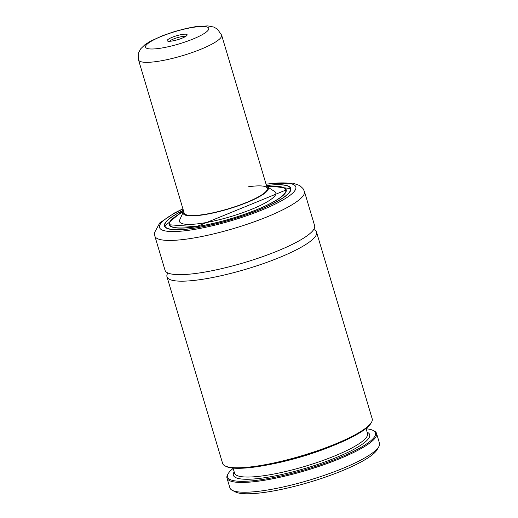 <?xml version="1.0" encoding="UTF-8"?>
<svg xmlns="http://www.w3.org/2000/svg" width="518" height="518" viewBox="0 0 518 518"><rect width="100%" height="100%" fill="white"/><g stroke="black" fill="none" stroke-linecap="round" stroke-linejoin="round"><path stroke-width="0.78" d="M313.727 229.487A78.05 15.32 163.4 0 1 316.563 232.187A78.05 15.32 163.4 0 1 279.752 257.394A78.05 15.32 163.4 0 1 201.593 279.435A78.05 15.32 163.4 0 1 166.977 276.787A78.05 15.32 163.4 0 1 167.871 272.967M366.116 428.768A77.182 15.151 163.4 0 1 373.128 430.439L374.177 430.976A78.05 15.32 163.4 0 1 376.567 433.462L379.48 443.24A78.05 15.32 163.4 0 1 378.846 446.633L377.104 449.708A75.447 14.808 163.4 0 1 266.576 492.1A75.447 14.808 163.4 0 1 235.431 491.945L232.284 490.326A78.05 15.32 163.4 0 1 229.895 487.839L226.981 478.056A78.05 15.32 163.4 0 1 227.616 474.669L228.198 473.646A77.182 15.151 163.4 0 1 233.152 468.401M378.846 446.633A78.05 15.32 163.4 0 1 264.51 490.488A78.05 15.32 163.4 0 1 232.284 490.326M314.62 225.673A78.05 15.32 163.4 0 1 277.81 250.874A78.05 15.32 163.4 0 1 199.65 272.915A78.05 15.32 163.4 0 1 165.035 270.266L154.83 236.04A78.05 15.32 163.4 0 0 189.446 238.688A78.05 15.32 163.4 0 0 267.605 216.654A78.05 15.32 163.4 0 0 304.422 191.446L314.62 225.673M266.453 185.502A65.909 12.937 163.4 0 1 290.844 188.397A65.909 12.937 163.4 0 1 259.751 209.68A65.909 12.937 163.4 0 1 193.751 228.289A65.909 12.937 163.4 0 1 164.523 226.055A65.909 12.937 163.4 0 1 183.346 210.276M267.282 186.804A60.703 11.914 163.4 0 1 285.858 189.879A60.703 11.914 163.4 0 1 257.219 209.486A60.703 11.914 163.4 0 1 196.432 226.625A60.703 11.914 163.4 0 1 169.509 224.566A60.703 11.914 163.4 0 1 183.372 211.823M266.757 186.519A44.399 8.715 163.4 0 1 267.269 186.797A44.399 8.715 163.4 0 1 250.362 201.081A44.399 8.715 163.4 0 1 202.881 214.899A44.399 8.715 163.4 0 1 183.378 211.804A44.399 8.715 163.4 0 1 183.65 211.292M267.269 186.797L274.65 191.492A50.22 9.855 163.4 0 1 255.536 207.647A50.22 9.855 163.4 0 1 201.826 223.277A50.22 9.855 163.4 0 1 179.765 219.781L183.378 211.804M248.064 186.843A43.357 8.508 163.4 0 1 267.288 188.319A43.357 8.508 163.4 0 1 246.84 202.318A43.357 8.508 163.4 0 1 203.419 214.562A43.357 8.508 163.4 0 1 184.188 213.092L138.52 59.894A43.357 8.508 163.4 0 0 157.744 61.37A43.357 8.508 163.4 0 0 201.165 49.126A43.357 8.508 163.4 0 0 221.62 35.12L217.327 28.995L213.617 27.02L207.737 25.9L195.487 26.683L186.635 28.36L175.116 31.378L162.917 35.528L150.414 41.207L144.982 44.652L140.786 48.724L138.759 52.415L138.52 59.894M376.567 433.462A78.05 15.32 163.4 0 1 339.756 458.67A78.05 15.32 163.4 0 1 261.596 480.71A78.05 15.32 163.4 0 1 226.981 478.056M373.128 430.439A77.182 15.151 163.4 0 1 345.325 455.167A77.182 15.151 163.4 0 1 261.797 479.616A77.182 15.151 163.4 0 1 228.198 473.646M316.563 232.187L372.196 418.797A78.05 15.32 163.4 0 1 371.555 422.189A78.05 15.32 163.4 0 1 257.219 466.038A78.05 15.32 163.4 0 1 225 465.876A78.05 15.32 163.4 0 1 222.611 463.39L166.977 276.787M371.555 422.189L370.979 423.212A77.182 15.151 163.4 0 1 301.975 456.429A77.182 15.151 163.4 0 1 226.042 466.42L225 465.876M169.522 41.285A8.67 1.703 163.4 0 1 182.103 36.59A8.67 1.703 163.4 0 1 185.483 36.525M171.795 41.058A10.405 2.04 163.4 0 1 167.502 41.032A10.405 2.04 163.4 0 1 171.251 37.697A10.405 2.04 163.4 0 1 182.511 34.402A10.405 2.04 163.4 0 1 187.043 35.211A10.405 2.04 163.4 0 1 171.795 41.058M266.071 184.233A71.108 13.96 163.4 0 1 284.719 198.918A71.108 13.96 163.4 0 1 191.071 229.953A71.108 13.96 163.4 0 1 182.971 209.007M166.647 228.205A65.734 12.905 163.4 0 1 164.737 226.165L164.957 226.903M290.242 191.362A65.734 12.905 163.4 0 0 290.721 188.61L266.472 185.58A65.559 12.866 163.4 0 1 279.079 200.278A65.559 12.866 163.4 0 1 193.933 228.179A65.559 12.866 163.4 0 1 183.372 210.36M284.097 188.002A60.878 11.946 163.4 0 1 286.072 189.996L196.277 226.729L169.392 224.78A60.878 11.946 163.4 0 1 169.949 222.034M267.146 186.72A61.053 11.985 163.4 0 1 274.255 201.502A61.053 11.985 163.4 0 1 196.251 226.735A61.053 11.985 163.4 0 1 183.437 211.674M366.025 428.451L367.527 433.495A69.373 13.617 163.4 0 1 334.803 455.898A69.373 13.617 163.4 0 1 265.333 475.492A69.373 13.617 163.4 0 1 234.563 473.135L233.055 468.091M367.139 432.193A71.108 13.96 163.4 0 1 342.417 454.908A71.108 13.96 163.4 0 1 264.925 477.674A71.108 13.96 163.4 0 1 234.175 471.827M332.025 446.069A69.373 13.617 163.4 0 1 271.154 464.212M194.12 27.195A32.951 6.469 163.4 0 1 203.852 33.715A32.951 6.469 163.4 0 1 160.191 48.265A32.951 6.469 163.4 0 1 150.453 41.744A32.951 6.469 163.4 0 1 194.12 27.195M182.912 208.806L174.553 212.95L159.784 222.895L154.435 232.77L154.83 236.04M183.372 210.353L164.737 226.165M169.509 224.566L169.807 225.563M285.858 189.879L286.15 190.877M290.721 188.61L290.941 189.342M266.012 184.032L292.974 183.145L299.805 185.586L302.985 188.533L304.422 191.446M221.62 35.12L267.288 188.319"/></g></svg>
